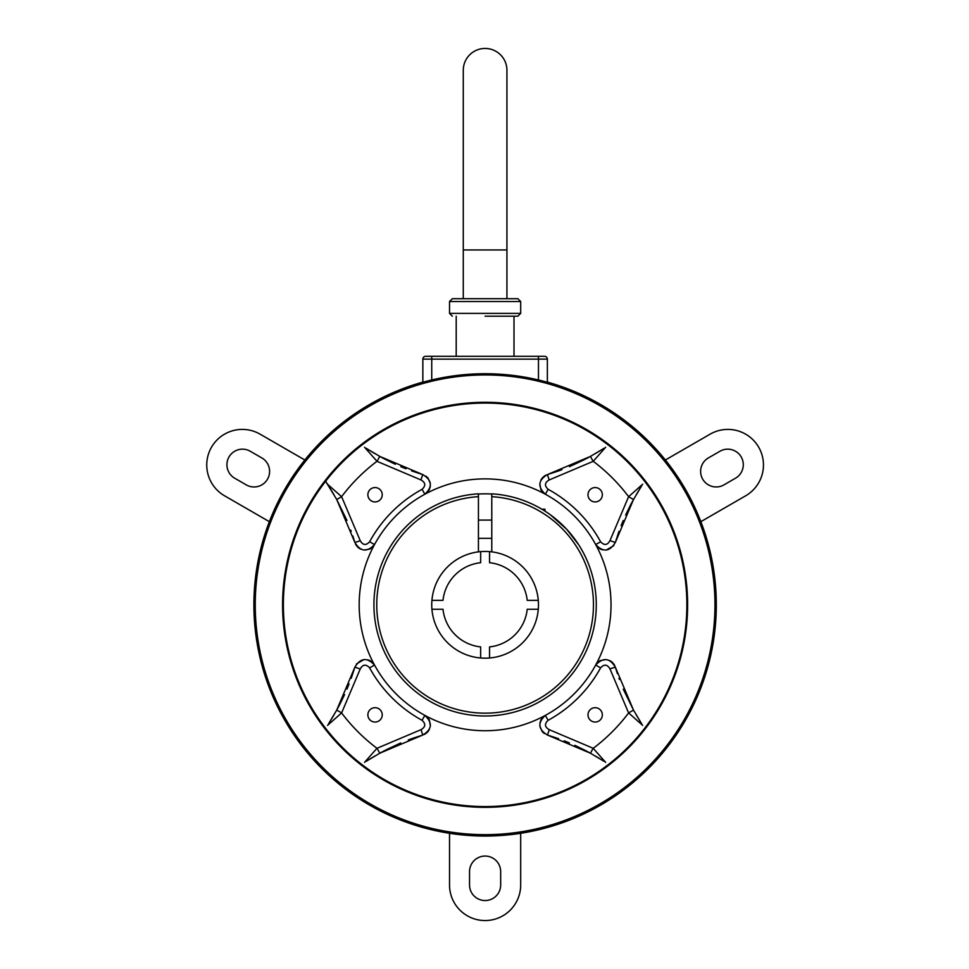 <?xml version="1.0" encoding="UTF-8"?>
<svg xmlns="http://www.w3.org/2000/svg" width="969" height="969" viewBox="0 0 969 969"><rect width="100%" height="100%" fill="white"/><g stroke="black" fill="none" stroke-linecap="round" stroke-linejoin="round"><path stroke-width="1.45" d="M700.623 471.394A15.565 15.565 0 0 1 708.4 457.913L719.955 451.251A15.565 15.565 0 0 1 741.212 456.944A15.565 15.565 0 0 1 735.519 478.202L723.964 484.875A15.565 15.565 0 0 1 700.623 471.394M226.916 464.72A15.565 15.565 0 0 1 250.256 451.251L261.812 457.913A15.565 15.565 0 0 1 267.505 479.183A15.565 15.565 0 0 1 246.247 484.875L234.692 478.202A15.565 15.565 0 0 1 226.916 464.72M269.334 521.649L224.542 495.789A35.574 35.574 0 0 1 206.748 464.987A35.574 35.574 0 0 1 260.116 434.173L304.823 459.984M500.67 871.628L500.67 884.976A15.565 15.565 0 0 1 485.106 900.54A15.565 15.565 0 0 1 469.541 884.976L469.541 871.628A15.565 15.565 0 0 1 485.106 856.063A15.565 15.565 0 0 1 500.67 871.628M520.68 833.304L520.68 884.976A35.574 35.574 0 0 1 485.106 920.55A35.574 35.574 0 0 1 449.531 884.976L449.531 833.304M665.388 459.984L710.095 434.173A35.574 35.574 0 0 1 758.691 447.193A35.574 35.574 0 0 1 745.67 495.789L700.89 521.649M541.841 509.197L544.978 509.197L544.978 511.123M478.432 494.033L478.432 496.661A108.358 108.358 0 0 0 376.759 604.813A108.358 108.358 0 0 0 485.106 713.16A108.358 108.358 0 0 0 593.464 604.813A108.358 108.358 0 0 0 491.78 496.661L491.78 493.827A111.181 111.181 0 0 1 596.286 604.813A111.181 111.181 0 0 1 485.106 715.982A111.181 111.181 0 0 1 373.925 604.813A111.181 111.181 0 0 1 478.432 493.827L478.432 551.858A53.368 53.368 0 0 0 431.738 604.813A53.368 53.368 0 0 0 485.106 658.169A53.368 53.368 0 0 0 538.473 604.813A53.368 53.368 0 0 0 491.78 551.858L491.78 494.033A110.975 110.975 0 0 0 478.432 494.033L478.432 493.827M367.869 714.868A7.183 7.183 0 0 0 375.051 722.05A7.183 7.183 0 0 0 382.234 714.868A7.183 7.183 0 0 0 375.051 707.685A7.183 7.183 0 0 0 367.869 714.868M587.989 714.868A7.183 7.183 0 0 0 595.16 722.05A7.183 7.183 0 0 0 602.343 714.868A7.183 7.183 0 0 0 595.16 707.685A7.183 7.183 0 0 0 587.989 714.868M587.989 494.747A7.183 7.183 0 0 0 595.16 501.93A7.183 7.183 0 0 0 602.343 494.747A7.183 7.183 0 0 0 595.16 487.564A7.183 7.183 0 0 0 587.989 494.747M367.869 494.747A7.183 7.183 0 0 0 375.051 501.93A7.183 7.183 0 0 0 382.234 494.747A7.183 7.183 0 0 0 375.051 487.564A7.183 7.183 0 0 0 367.869 494.747M396.672 537.42L395.994 538.328M550.562 514.951L566.623 529.207L578.59 544.626M580.467 547.655L581.897 550.113M583.12 552.33L581.243 548.963M328.479 723.916L336.703 710.144L354.884 667.144C360.516 657.83 367.057 657.139 374.531 665.061A125.934 125.934 0 0 1 374.531 544.554C367.081 552.475 360.529 551.785 354.884 542.47L336.703 499.471L325.62 481.278A201.734 201.734 0 0 1 644.603 481.278A201.734 201.734 0 0 1 361.57 764.299A201.734 201.734 0 0 1 325.62 481.278L328.491 485.723M485.106 807.334A202.521 202.521 0 0 0 687.627 604.813A202.521 202.521 0 0 0 485.106 402.28A202.521 202.521 0 0 0 282.585 604.813A202.521 202.521 0 0 0 485.106 807.334M422.847 382.101A231.252 231.252 0 0 0 485.106 836.053A231.252 231.252 0 0 0 547.364 382.101A231.252 231.252 0 0 1 485.106 836.053A231.252 231.252 0 0 1 422.847 382.101L422.847 359.136A2.822 2.822 0 0 1 425.67 356.301L544.542 356.301A2.822 2.822 0 0 1 547.364 359.136L422.847 359.136A2.822 2.822 0 0 1 425.67 356.301A2.822 2.822 0 0 0 422.847 359.136L422.847 382.283M413.109 520.087L409.536 523.272M604.208 761.428L590.436 753.216L547.449 735.035C538.134 729.403 537.444 722.85 545.353 715.388A125.934 125.934 0 0 1 424.858 715.388C432.78 722.838 432.077 729.391 422.775 735.035L379.775 753.216L366.016 761.428M641.732 485.711L633.52 499.471L615.327 542.47C609.707 551.785 603.154 552.475 595.681 544.554A125.934 125.934 0 0 1 595.681 665.061C603.13 657.139 609.683 657.83 615.327 667.144L633.52 710.144L641.72 723.891M366.003 448.187L379.775 456.399L422.775 474.58C432.077 480.212 432.78 486.765 424.858 494.226A125.934 125.934 0 0 1 545.353 494.226C537.432 486.777 538.134 480.236 547.449 474.58L590.436 456.399L604.196 448.199M431.932 609.259L443.003 609.259A42.333 42.333 0 0 0 480.66 646.904L480.66 657.987M538.279 609.259L527.209 609.259A42.333 42.333 0 0 1 489.551 646.904L489.551 657.987M491.78 551.858A53.368 53.368 0 0 0 489.551 551.627L489.551 562.71A42.333 42.333 0 0 1 527.209 600.356L538.279 600.356M489.551 551.627A53.368 53.368 0 0 0 480.66 551.627L480.66 562.71A42.333 42.333 0 0 0 443.003 600.356L431.932 600.356M480.66 551.627A53.368 53.368 0 0 0 478.432 551.858M641.611 485.893L639.613 489.091M638.898 490.266L636.354 494.517M605.686 447.242L593.246 461.305L549.181 479.958C544.614 482.635 544.275 485.748 548.163 489.321A131.578 131.578 0 0 1 600.61 541.792C604.268 545.656 607.393 545.268 609.986 540.629L628.566 496.746L633.52 499.471L630.758 504.558M630.734 504.607L625.623 515.048M623.237 520.486L621.117 525.695M618.985 531.351L615.327 542.47L609.986 540.629M613.789 545.644L606.231 550.089M602.476 549.835L600.114 548.926M599.968 548.842L596.601 545.971M598.03 662.13L600.126 660.688M600.332 660.579L606.231 659.526M609.743 660.543L611.936 661.96M612.178 662.166L614.007 664.298M614.261 664.71L614.734 665.582M642.677 725.393L628.566 712.869L609.961 668.876L615.327 667.144L617.386 673.649M618.985 678.264L619.445 679.511M623.261 689.189L633.52 710.144L628.566 712.869M636.173 714.795L641.321 723.262M604.026 761.319L600.78 759.284M599.654 758.594L595.402 756.062M545.353 715.388A125.934 125.934 0 0 0 595.681 665.061A125.934 125.934 0 0 1 545.353 715.388L548.127 720.306C544.263 723.976 544.651 727.101 549.29 729.693L593.161 748.274L590.436 753.216L585.361 750.466M585.3 750.43L574.859 745.331M569.421 742.944L564.237 740.825M558.556 738.693L547.449 735.035L549.29 729.693M544.251 733.472L542.252 731.631M542.131 731.474L539.818 725.926M539.878 723.153L540.981 719.822M541.065 719.664L543.948 716.309M427.789 717.726L429.231 719.822M429.34 720.028L430.393 725.926M429.364 729.475L427.947 731.631M427.741 731.874L425.609 733.715M425.209 733.969L424.337 734.429M364.526 762.385L376.965 748.31L421.043 729.657L422.775 735.035L412.237 738.487M411.655 738.693L408.252 739.953M400.754 742.957L385.928 749.909M384.875 750.454L379.775 753.216L377.05 748.274M375.112 755.881L366.657 761.016M542.422 491.889L540.981 489.793M540.872 489.587L539.818 483.688M540.847 480.139L542.265 477.983M542.47 477.741L544.602 475.9M545.002 475.646L545.874 475.185M549.181 479.958L547.449 474.58L557.974 471.128M558.568 470.922L561.959 469.662M569.457 466.658L584.283 459.706M585.337 459.161L590.436 456.399L593.161 461.341M595.099 453.734L603.554 448.599M366.185 448.296L369.431 450.331M370.57 451.021L374.809 453.565M424.858 494.226A125.934 125.934 0 0 0 374.531 544.554A125.934 125.934 0 0 1 424.858 494.226L422.084 489.309C425.948 485.651 425.561 482.514 420.921 479.921L377.05 461.353L379.775 456.399L384.85 459.149M384.911 459.185L395.352 464.284M400.791 466.67L405.975 468.79M411.655 470.922L422.775 474.58L420.921 479.921M425.972 476.154L427.959 477.983M428.08 478.141L430.393 483.688M430.333 486.474L429.231 489.793M429.146 489.951L426.263 493.306M327.534 484.221L341.645 496.746L360.25 540.738L354.884 542.47L352.825 535.966M351.226 531.351L350.766 530.104M346.95 520.426L336.703 499.471L341.645 496.746M334.039 494.82L328.891 486.353M328.6 723.722L330.599 720.524M331.313 719.349L333.857 715.098M374.531 665.061A125.934 125.934 0 0 0 424.858 715.388A125.934 125.934 0 0 1 374.531 665.061L369.601 667.835C365.943 663.959 362.818 664.346 360.214 668.985L341.645 712.869L336.703 710.144L339.453 705.057M339.477 705.008L344.589 694.567M346.975 689.129L349.094 683.932M351.226 678.264L354.884 667.144L360.214 668.985M356.422 663.983L363.981 659.526M367.736 659.78L370.097 660.688M370.255 660.773L373.61 663.644M372.181 547.497L370.085 548.926M369.879 549.035L363.981 550.089M360.468 549.072L358.288 547.655M358.046 547.449L356.204 545.317M355.95 544.905L355.478 544.033M377.05 461.353L364.526 447.23M360.25 540.738C362.927 545.305 366.052 545.632 369.625 541.756A131.578 131.578 0 0 1 422.084 489.309M628.566 496.746L642.677 484.221M593.161 748.274L605.686 762.385M609.961 668.876C607.284 664.322 604.159 663.983 600.586 667.859A131.578 131.578 0 0 1 548.127 720.306M341.645 712.869L327.534 725.393M421.043 729.657C425.597 726.98 425.936 723.867 422.048 720.294A131.578 131.578 0 0 1 369.601 667.835M424.858 715.388L422.048 720.294M595.681 665.061L600.586 667.859M548.163 489.321L545.353 494.226A125.934 125.934 0 0 1 595.681 544.554A125.934 125.934 0 0 0 545.353 494.226M600.61 541.792L595.681 544.554M374.531 544.554L369.625 541.756M485.106 48.45A21.827 21.827 0 0 0 463.279 70.277L463.279 249.954L506.932 249.954L506.932 70.277A21.827 21.827 0 0 0 485.106 48.45M485.106 298.694L517.858 298.694L520.68 301.529L449.531 301.529L452.353 298.694L485.106 298.694M456.205 316.209L456.205 356.301L514.006 356.301L514.006 316.209L517.858 316.209L485.106 316.209M547.364 382.283L547.364 359.136A2.822 2.822 0 0 0 544.542 356.301M538.473 379.981L538.473 356.301L514.006 356.301M456.205 356.301L431.738 356.301L431.738 379.981M463.279 249.954L463.279 298.694L452.353 298.694M485.106 835.884A231.07 231.07 0 0 0 716.176 604.813A231.07 231.07 0 0 0 485.106 373.731A231.07 231.07 0 0 0 254.035 604.813A231.07 231.07 0 0 0 485.106 835.884M485.106 834.66A229.859 229.859 0 0 0 714.965 604.813A229.859 229.859 0 0 0 485.106 374.955A229.859 229.859 0 0 0 255.247 604.813A229.859 229.859 0 0 0 485.106 834.66M376.965 461.305A179.689 179.689 0 0 0 341.597 496.673M628.615 496.673A179.689 179.689 0 0 0 593.246 461.305M593.246 748.31A179.689 179.689 0 0 0 628.615 712.942M341.597 712.942A179.689 179.689 0 0 0 376.965 748.31M449.531 301.529L449.531 313.387L520.68 313.387L517.858 316.209M425.67 356.301A2.822 2.822 0 0 0 422.847 359.136M478.432 520.087L491.78 520.087M478.432 538.328L491.78 538.328M506.932 298.694L506.932 249.954M520.68 313.387L520.68 301.529M449.531 313.387L452.353 316.209"/></g></svg>
